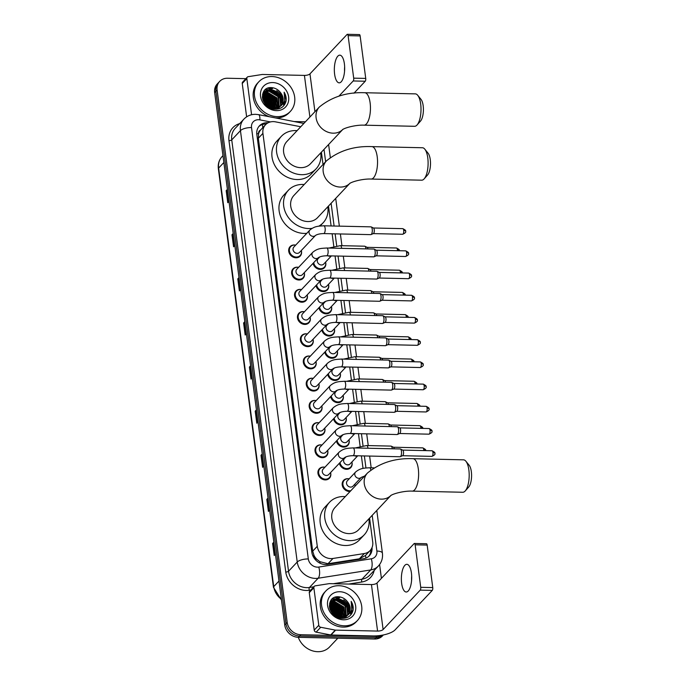 <?xml version="1.0" encoding="UTF-8"?>
<svg xmlns="http://www.w3.org/2000/svg" width="686" height="686" viewBox="0 0 686 686"><rect width="100%" height="100%" fill="white"/><g stroke="black" fill="none" stroke-linecap="round" stroke-linejoin="round"><path stroke-width="1.03" d="M313.699 262.661A6.491 5.565 -136.7 0 0 320.491 268.68A6.491 5.565 -136.7 0 0 324.418 267.111A6.491 5.565 -136.7 0 0 325.584 262.095A6.92 5.934 -136.7 0 1 324.427 267.737A6.92 5.934 -136.7 0 1 320.233 269.409A6.92 5.934 -136.7 0 1 313.056 263.338M316.623 284.87A6.491 5.565 -136.7 0 0 323.415 290.89A6.491 5.565 -136.7 0 0 327.342 289.329A6.491 5.565 -136.7 0 0 328.508 284.304A6.92 5.934 -136.7 0 1 327.351 289.946A6.92 5.934 -136.7 0 1 323.157 291.619A6.92 5.934 -136.7 0 1 315.98 285.548M319.547 307.079A6.491 5.565 -136.7 0 0 326.339 313.099A6.491 5.565 -136.7 0 0 330.266 311.538A6.491 5.565 -136.7 0 0 331.432 306.513A6.92 5.934 -136.7 0 1 330.275 312.156A6.92 5.934 -136.7 0 1 326.082 313.828A6.92 5.934 -136.7 0 1 318.904 307.765M322.471 329.289A6.491 5.565 -136.7 0 0 329.263 335.317A6.491 5.565 -136.7 0 0 333.19 333.748A6.491 5.565 -136.7 0 0 334.356 328.731A6.92 5.934 -136.7 0 1 333.199 334.365A6.92 5.934 -136.7 0 1 329.006 336.037A6.92 5.934 -136.7 0 1 321.828 329.975M325.396 351.506A6.491 5.565 -136.7 0 0 332.187 357.526A6.491 5.565 -136.7 0 0 336.114 355.957A6.491 5.565 -136.7 0 0 337.28 350.94A6.92 5.934 -136.7 0 1 336.123 356.583A6.92 5.934 -136.7 0 1 331.93 358.246A6.92 5.934 -136.7 0 1 324.752 352.184M328.32 373.716A6.491 5.565 -136.7 0 0 335.111 379.735A6.491 5.565 -136.7 0 0 339.038 378.166A6.491 5.565 -136.7 0 0 340.205 373.15A6.92 5.934 -136.7 0 1 339.047 378.792A6.92 5.934 -136.7 0 1 334.854 380.456A6.92 5.934 -136.7 0 1 327.676 374.393M331.244 395.925A6.491 5.565 -136.7 0 0 338.035 401.945A6.491 5.565 -136.7 0 0 341.962 400.375A6.491 5.565 -136.7 0 0 343.129 395.359A6.92 5.934 -136.7 0 1 341.971 401.001A6.92 5.934 -136.7 0 1 337.778 402.673A6.92 5.934 -136.7 0 1 330.601 396.602M334.168 418.134A6.491 5.565 -136.7 0 0 340.959 424.154A6.491 5.565 -136.7 0 0 344.887 422.593A6.491 5.565 -136.7 0 0 346.053 417.568A6.92 5.934 -136.7 0 1 344.895 423.211A6.92 5.934 -136.7 0 1 340.702 424.883A6.92 5.934 -136.7 0 1 333.525 418.812M348.985 439.777A6.92 5.934 -136.7 0 1 347.819 445.42A6.92 5.934 -136.7 0 1 343.626 447.092A6.92 5.934 -136.7 0 1 336.449 441.029M340.016 462.553A6.491 5.565 -136.7 0 0 346.807 468.581A6.491 5.565 -136.7 0 0 350.735 467.012A6.491 5.565 -136.7 0 0 351.901 461.995A6.92 5.934 -136.7 0 1 350.743 467.629A6.92 5.934 -136.7 0 1 346.55 469.301A6.92 5.934 -136.7 0 1 339.373 463.239M350.083 491.502A6.92 5.934 -136.7 0 1 349.474 491.51A6.92 5.934 -136.7 0 1 342.983 487.343A6.92 5.934 -136.7 0 1 343.592 480.354A6.92 5.934 -136.7 0 1 347.785 478.682A6.92 5.934 -136.7 0 1 349.157 478.862A6.491 5.565 -136.7 0 0 348.145 478.759A6.491 5.565 -136.7 0 0 344.218 480.329L342.494 482.155M354.979 486.305A6.491 5.565 -136.7 0 0 354.825 484.205A6.92 5.934 -136.7 0 1 355.108 486.16M298.582 267.351A6.491 5.565 -136.7 0 0 297.578 267.248A6.491 5.565 -136.7 0 0 293.642 268.809A6.491 5.565 -136.7 0 0 293.076 275.369A6.491 5.565 -136.7 0 0 299.156 279.271A6.491 5.565 -136.7 0 0 303.092 277.71A6.491 5.565 -136.7 0 0 304.25 272.694A6.92 5.934 -136.7 0 1 303.101 278.327A6.92 5.934 -136.7 0 1 298.907 279.999A6.92 5.934 -136.7 0 1 292.416 275.832A6.92 5.934 -136.7 0 1 293.025 268.843A6.92 5.934 -136.7 0 1 297.218 267.171A6.92 5.934 -136.7 0 1 298.59 267.343M307.182 294.894A6.92 5.934 -136.7 0 1 306.025 300.537A6.92 5.934 -136.7 0 1 301.831 302.209A6.92 5.934 -136.7 0 1 295.34 298.041A6.92 5.934 -136.7 0 1 295.949 291.053A6.92 5.934 -136.7 0 1 300.142 289.381A6.92 5.934 -136.7 0 1 301.514 289.552M304.43 311.77A6.491 5.565 -136.7 0 0 303.426 311.667A6.491 5.565 -136.7 0 0 299.49 313.236A6.491 5.565 -136.7 0 0 298.925 319.787A6.491 5.565 -136.7 0 0 305.004 323.698A6.491 5.565 -136.7 0 0 308.94 322.128A6.491 5.565 -136.7 0 0 310.098 317.112A6.92 5.934 -136.7 0 1 308.949 322.754A6.92 5.934 -136.7 0 1 304.755 324.418A6.92 5.934 -136.7 0 1 298.264 320.259A6.92 5.934 -136.7 0 1 298.873 313.262A6.92 5.934 -136.7 0 1 303.066 311.59A6.92 5.934 -136.7 0 1 304.438 311.77M302.415 335.445A6.491 5.565 -136.7 0 0 301.849 341.997A6.491 5.565 -136.7 0 0 307.928 345.907A6.491 5.565 -136.7 0 0 311.864 344.338A6.491 5.565 -136.7 0 0 313.022 339.321A6.92 5.934 -136.7 0 1 311.873 344.964A6.92 5.934 -136.7 0 1 307.68 346.636A6.92 5.934 -136.7 0 1 301.188 342.468A6.92 5.934 -136.7 0 1 301.797 335.471A6.92 5.934 -136.7 0 1 305.99 333.799A6.92 5.934 -136.7 0 1 307.362 333.979A6.491 5.565 -136.7 0 0 306.35 333.876A6.491 5.565 -136.7 0 0 302.415 335.445L300.691 337.272M295.657 245.142A6.491 5.565 -136.7 0 0 294.654 245.039A6.491 5.565 -136.7 0 0 290.718 246.6A6.491 5.565 -136.7 0 0 290.152 253.16A6.491 5.565 -136.7 0 0 296.232 257.061A6.491 5.565 -136.7 0 0 300.168 255.501A6.491 5.565 -136.7 0 0 301.325 250.476A6.92 5.934 -136.7 0 1 300.176 256.118A6.92 5.934 -136.7 0 1 295.983 257.79A6.92 5.934 -136.7 0 1 289.492 253.623A6.92 5.934 -136.7 0 1 290.101 246.626A6.92 5.934 -136.7 0 1 294.294 244.962A6.92 5.934 -136.7 0 1 295.666 245.134M305.339 357.655A6.491 5.565 -136.7 0 0 304.773 364.215A6.491 5.565 -136.7 0 0 310.852 368.116A6.491 5.565 -136.7 0 0 314.788 366.556A6.491 5.565 -136.7 0 0 315.946 361.531A6.92 5.934 -136.7 0 1 314.797 367.173A6.92 5.934 -136.7 0 1 310.604 368.845A6.92 5.934 -136.7 0 1 304.112 364.678A6.92 5.934 -136.7 0 1 304.721 357.68A6.92 5.934 -136.7 0 1 308.914 356.017A6.92 5.934 -136.7 0 1 310.286 356.188A6.491 5.565 -136.7 0 0 309.275 356.094A6.491 5.565 -136.7 0 0 305.339 357.655L303.615 359.481M308.263 379.864A6.491 5.565 -136.7 0 0 307.697 386.424A6.491 5.565 -136.7 0 0 313.776 390.325A6.491 5.565 -136.7 0 0 317.712 388.765A6.491 5.565 -136.7 0 0 318.87 383.74A6.92 5.934 -136.7 0 1 317.721 389.382A6.92 5.934 -136.7 0 1 313.528 391.054A6.92 5.934 -136.7 0 1 307.036 386.887A6.92 5.934 -136.7 0 1 307.645 379.898A6.92 5.934 -136.7 0 1 311.838 378.226A6.92 5.934 -136.7 0 1 313.21 378.398A6.491 5.565 -136.7 0 0 312.199 378.303A6.491 5.565 -136.7 0 0 308.263 379.864L306.539 381.69M321.803 405.949A6.92 5.934 -136.7 0 1 320.645 411.591A6.92 5.934 -136.7 0 1 316.452 413.264A6.92 5.934 -136.7 0 1 309.961 409.096A6.92 5.934 -136.7 0 1 310.569 402.107A6.92 5.934 -136.7 0 1 314.763 400.435A6.92 5.934 -136.7 0 1 316.135 400.607A6.491 5.565 -136.7 0 0 315.123 400.513A6.491 5.565 -136.7 0 0 311.187 402.073L309.463 403.908M319.05 422.825A6.491 5.565 -136.7 0 0 318.047 422.722A6.491 5.565 -136.7 0 0 314.111 424.291A6.491 5.565 -136.7 0 0 313.545 430.842A6.491 5.565 -136.7 0 0 319.625 434.752A6.491 5.565 -136.7 0 0 323.56 433.183A6.491 5.565 -136.7 0 0 324.718 428.167A6.92 5.934 -136.7 0 1 323.569 433.801A6.92 5.934 -136.7 0 1 319.376 435.473A6.92 5.934 -136.7 0 1 312.885 431.305A6.92 5.934 -136.7 0 1 313.493 424.317A6.92 5.934 -136.7 0 1 317.687 422.645A6.92 5.934 -136.7 0 1 319.059 422.816M317.035 446.5A6.491 5.565 -136.7 0 0 316.469 453.052A6.491 5.565 -136.7 0 0 322.549 456.962A6.491 5.565 -136.7 0 0 326.485 455.393A6.491 5.565 -136.7 0 0 327.642 450.376A6.92 5.934 -136.7 0 1 326.493 456.018A6.92 5.934 -136.7 0 1 322.3 457.682A6.92 5.934 -136.7 0 1 315.809 453.523A6.92 5.934 -136.7 0 1 316.418 446.526A6.92 5.934 -136.7 0 1 320.611 444.854A6.92 5.934 -136.7 0 1 321.983 445.034A6.491 5.565 -136.7 0 0 320.971 444.931A6.491 5.565 -136.7 0 0 317.035 446.5L315.311 448.327M319.959 468.71A6.491 5.565 -136.7 0 0 319.393 475.261A6.491 5.565 -136.7 0 0 325.473 479.171A6.491 5.565 -136.7 0 0 329.409 477.602A6.491 5.565 -136.7 0 0 330.566 472.585A6.92 5.934 -136.7 0 1 329.417 478.228A6.92 5.934 -136.7 0 1 325.224 479.9A6.92 5.934 -136.7 0 1 318.733 475.732A6.92 5.934 -136.7 0 1 319.342 468.735A6.92 5.934 -136.7 0 1 323.535 467.063A6.92 5.934 -136.7 0 1 324.907 467.243A6.491 5.565 -136.7 0 0 323.895 467.14A6.491 5.565 -136.7 0 0 319.959 468.71L318.235 470.536M300.76 126.756L275.489 121.851A12.974 11.122 43.3 0 0 273.371 121.619A12.974 11.122 43.3 0 0 265.508 124.749A12.974 11.122 43.3 0 0 262.918 133.376L317.284 546.305A12.974 11.122 43.3 0 0 332.967 558.473L364.326 553.533A12.974 11.122 43.3 0 0 370.123 550.541A12.974 11.122 43.3 0 0 372.712 541.914L369.583 518.119M317.035 559.467A12.974 11.122 -136.7 0 1 314.068 555.506L314.102 555.72A4.322 3.704 43.3 0 0 317.035 559.467L319.839 561.671L328.002 563.738L359.361 558.807L365.415 555.54L370.123 550.541M265.508 124.749L260.509 130.091A4.322 3.704 43.3 0 0 258.545 133.736A12.974 4.613 172.5 0 0 256.761 133.744M258.545 133.736L258.571 133.941A12.974 11.122 -136.7 0 1 260.509 130.091M258.571 133.941L258.33 138.255L312.687 551.184L314.068 555.506M363.04 468.435L361.385 455.881M360.116 446.217L358.461 433.672M357.192 424.008L355.537 411.454M354.268 401.799L352.613 389.245M351.343 379.59L349.689 367.036M348.419 357.38L346.764 344.826M345.495 335.171L343.84 322.617M342.571 312.953L340.916 300.399M339.647 290.744L337.992 278.19M336.723 268.535L335.068 255.981M333.799 246.325L332.144 233.772M331.115 225.96L328.5 206.04M323.029 164.52L321.4 152.163M268.149 122.777A12.974 11.122 43.3 0 0 267.291 122.725A12.974 11.122 43.3 0 0 259.428 125.855A12.974 11.122 43.3 0 0 256.838 134.482L311.83 552.23A12.974 11.122 43.3 0 0 327.522 564.389L363.58 558.721A12.974 11.122 43.3 0 0 369.377 555.72A12.974 11.122 43.3 0 0 372.026 547.591M258.845 126.533A12.974 11.122 -136.7 0 1 266.065 124.02A12.974 11.122 -136.7 0 1 266.271 124.029M334.734 597.386A17.304 14.835 -136.7 0 1 338.318 598.355A17.304 14.835 -136.7 0 0 334.734 597.386M340.436 599.315A17.304 14.835 -136.7 0 1 347.03 604.949A17.304 14.835 -136.7 0 0 340.436 599.315M348.514 607.213A17.304 14.835 -136.7 0 1 349.92 610.411A17.304 14.835 -136.7 0 0 348.514 607.213M350.469 612.469A17.304 14.835 -136.7 0 1 350.726 614.262A17.304 14.835 -136.7 0 0 350.469 612.469M350.743 614.459A17.304 14.835 -136.7 0 1 350.769 614.93A17.304 14.835 -136.7 0 0 350.743 614.459M267.694 88.228A17.304 14.835 -136.7 0 1 271.287 89.189A17.304 14.835 -136.7 0 0 267.694 88.228M273.405 90.158A17.304 14.835 -136.7 0 1 279.999 95.783A17.304 14.835 -136.7 0 0 273.405 90.158M281.474 98.047A17.304 14.835 -136.7 0 1 282.889 101.254A17.304 14.835 -136.7 0 0 281.474 98.047M283.429 103.303A17.304 14.835 -136.7 0 1 283.695 105.095A17.304 14.835 -136.7 0 0 283.429 103.303M283.712 105.301A17.304 14.835 -136.7 0 1 283.738 105.773A17.304 14.835 -136.7 0 0 283.712 105.301M382.582 635.116A12.974 11.122 -136.7 0 1 377.06 636.437L300.82 634.722A12.974 11.122 -136.7 0 1 287.194 622.425L217.102 90.012A12.974 11.122 -136.7 0 1 219.691 81.385A12.974 11.122 -136.7 0 1 227.555 78.247L245.854 78.658M379.598 564.544L381.407 578.341M383.328 634.97A12.974 11.122 -136.7 0 1 375.834 637.731A12.974 11.122 -136.7 0 0 383.328 634.97L382.479 635.896A12.974 11.122 -136.7 0 1 374.616 639.026L298.376 637.32A12.974 11.122 -136.7 0 1 284.75 625.023L214.658 92.601L215.876 91.307A12.974 11.122 -136.7 0 1 218.465 82.68A12.974 11.122 -136.7 0 0 215.876 91.307L285.976 623.72L215.876 91.307L217.102 90.012M298.376 637.32L299.593 636.016A12.974 11.122 -136.7 0 1 285.976 623.72A12.974 11.122 -136.7 0 0 299.593 636.016L375.834 637.731L299.593 636.016L300.82 634.722M370.843 549.675A12.974 11.122 -136.7 0 1 368.734 556.346M351.678 613.73A17.304 14.835 43.3 0 0 351.498 612.152M349.903 607.161A17.304 14.835 43.3 0 0 343.712 599.813M339.69 597.557A17.304 14.835 43.3 0 0 337.443 596.803M284.647 104.572A17.304 14.835 43.3 0 0 284.467 102.986M282.872 97.995A17.304 14.835 43.3 0 0 276.672 90.646M272.651 88.4A17.304 14.835 43.3 0 0 270.413 87.637M273.894 542.532L272.891 543.252A3.464 1.226 172.5 0 0 272.625 543.475L274.211 555.497L275.429 554.211M273.843 542.18L272.625 543.475M268.089 498.43L267.086 499.151A3.464 1.226 172.5 0 0 266.82 499.374L268.406 511.396L269.624 510.11M268.037 498.079L266.82 499.374M262.275 454.329L261.28 455.05A3.464 1.226 172.5 0 0 261.014 455.272L262.601 467.295L263.818 466.008M262.232 453.978L261.014 455.272M256.47 410.228L255.475 410.948A3.464 1.226 172.5 0 0 255.209 411.171L256.796 423.202L258.013 421.907M256.427 409.876L255.209 411.171M227.443 189.722L226.44 190.442A3.464 1.226 172.5 0 0 226.183 190.665L227.761 202.696L228.978 201.401M227.4 189.379L226.183 190.665M233.249 233.823L232.245 234.543A3.464 1.226 172.5 0 0 231.988 234.766L233.574 246.797L234.784 245.502M233.206 233.48L231.988 234.766M239.054 277.924L238.051 278.645A3.464 1.226 172.5 0 0 237.793 278.868L239.38 290.898L240.589 289.603M239.011 277.573L237.793 278.868M244.859 322.026L243.864 322.746A3.464 1.226 172.5 0 0 243.599 322.969L245.185 335L246.403 333.705M244.816 321.674L243.599 322.969M250.664 366.127L249.67 366.847A3.464 1.226 172.5 0 0 249.404 367.07L250.99 379.101L252.208 377.806M250.622 365.775L249.404 367.07M214.658 92.601A12.974 11.122 -136.7 0 1 217.248 83.975L219.691 81.385M344.544 71.378A13.84 5.162 91.3 0 1 344.646 66.851M344.389 63.807A13.84 5.162 -88.7 0 0 339.81 55.163A13.84 5.162 -88.7 0 0 334.614 74.191A13.84 5.162 -88.7 0 0 339.193 82.843A13.84 5.162 -88.7 0 0 344.389 63.807M251.582 114.734L246.831 78.607L242.244 83.478A2.161 1.852 -136.7 0 1 242.681 82.037L247.26 77.175A2.161 1.852 43.3 0 0 246.831 78.607M246.634 116.834L242.244 83.478M347.382 34.3L359.421 34.574A2.161 0.806 91.3 0 1 360.133 35.921L348.102 35.655A2.161 0.806 -88.7 0 0 347.382 34.3A2.161 0.806 -88.7 0 0 347.073 34.454L309.961 73.874A4.322 1.535 -7.5 0 1 304.421 75.409L262.464 74.465A2.161 1.852 43.3 0 0 262.112 74.491L248.229 76.678A2.161 1.852 43.3 0 0 247.26 77.175M365.732 78.418A2.161 0.806 91.3 0 1 365.235 81.231L353.196 80.965A2.161 0.806 -88.7 0 0 353.693 78.153L365.732 78.418L360.133 35.921M353.95 93.219L365.235 81.231M353.693 78.153L348.102 35.655M353.196 80.965L338.824 96.229M305.433 121.799L294.114 121.542M277.23 116.646A21.626 18.539 -136.7 0 1 256.941 103.62A21.626 18.539 -136.7 0 1 258.845 81.771A21.626 18.539 -136.7 0 1 271.956 76.549A21.626 18.539 -136.7 0 1 292.245 89.566A21.626 18.539 -136.7 0 1 290.341 111.424A21.626 18.539 -136.7 0 1 277.23 116.646M290.341 111.424L289.115 112.718A21.626 18.539 -136.7 0 1 276.012 117.941A21.626 18.539 -136.7 0 1 275.438 117.915M269.555 116.774A21.626 18.539 -136.7 0 1 257.627 83.066L258.845 81.771M286.002 101.348C286.551 98.227 285.925 95.174 284.124 92.19C286.319 98.45 284.87 103.269 279.777 106.647A10.813 9.27 -136.7 0 0 280.943 105.635A10.813 9.27 -136.7 0 0 280.583 92.721C278.267 89.677 275.352 87.988 271.845 87.645C257.473 86.213 261.014 109.563 275.24 109.228C280.874 109.151 284.458 106.527 286.002 101.348M272.745 82.56A15.143 12.974 -136.7 0 1 288.635 96.915A15.143 12.974 -136.7 0 1 276.441 110.626A15.143 12.974 -136.7 0 1 260.551 96.28A15.143 12.974 -136.7 0 1 272.745 82.56M279.073 107.616L279.785 106.759M279.939 106.527L280.617 105.335L279.545 95.045L270.455 89.566L264.281 91.778M276.621 109.211L279.999 106.57M280.162 106.356L280.994 104.932L279.931 94.634L270.841 89.163L264.47 91.572L263.064 93.708L262.404 97.601M278.988 107.162L278.019 96.666L268.929 91.187L263.613 92.679M277.924 108.834L278.473 108.199M278.636 107.968L279.099 107.256M279.236 107.007L278.405 96.263L269.306 90.784L263.767 92.439M277.916 107.685L276.492 98.287L267.403 92.807L263.064 93.699M278.199 107.565L276.878 97.884L267.78 92.404L263.192 93.433M276.715 108.079L274.966 99.907L265.876 94.436L262.661 94.848M276.672 109.185L276.955 108.302M277.033 107.994L275.352 99.504L266.254 94.025L262.755 94.548M275.36 108.337L273.44 101.528L264.35 96.057L262.429 96.16M275.712 108.285L273.817 101.125L264.727 95.646L262.472 95.817M273.791 108.388L271.913 103.157L262.412 97.669M266.528 105.473L274.237 108.397L272.291 102.746L262.386 97.266M271.922 108.148L270.387 104.778L262.781 99.487M272.428 108.242L270.764 104.366L262.652 98.99M269.401 107.308L263.801 101.957M270.138 107.625L269.238 105.996L263.433 101.228M264.47 91.572L262.506 94.557M271.81 108.611L273.86 108.8L280.12 106.467M263.39 92.85L262.824 93.33M263.553 92.619L262.944 93.193M280.771 105.807L282.143 103.715L280.583 92.721M274.237 108.397L279.777 106.647M267.84 106.45L264.805 103.535M271.296 108.002L270.121 105.858L262.978 100.087M273.543 108.371L271.647 104.238L262.438 97.866M275.369 108.071L273.174 102.617L262.978 96.091M276.895 106.45L274.7 100.996L264.504 94.462M278.422 104.821L276.226 99.376L266.031 92.842M264.779 92.756L263.527 92.807M281.474 101.579L279.279 96.126L269.084 89.6M267.832 89.514L265.113 89.806M266.905 105.781L265.602 104.521M270.97 107.908L269.924 106.064L263.09 100.413M273.294 108.354L271.459 104.444L262.472 98.124M275.189 108.354L272.985 102.823L262.421 96.254M276.818 107.453L274.511 101.202L263.596 94.608M278.345 105.833L276.038 99.573L265.122 92.979M264.187 92.962L263.415 93.004M281.397 102.591L279.091 96.332L268.175 89.737M267.24 89.72L264.89 90.02M285.05 103.869L284.124 92.19M417.714 95.294L420.99 99.324A11.894 4.433 91.3 0 1 423.168 105.713A11.894 4.433 91.3 0 1 420.501 121.105L417.054 124.989A16.224 6.054 -88.7 0 0 420.681 104.006A16.224 6.054 -88.7 0 0 417.714 95.294A16.224 6.054 -88.7 0 0 415.313 93.871L364.755 92.73A16.224 6.054 91.3 0 1 370.123 102.866A16.224 6.054 91.3 0 1 364.026 125.169L414.584 126.301A16.224 6.054 -88.7 0 0 417.054 124.989M342.648 129.585A16.224 13.909 43.3 0 1 333.13 133.178A16.224 13.909 43.3 0 1 316.109 117.803A16.224 13.909 43.3 0 1 319.342 107.025L286.868 141.505A16.224 13.909 43.3 0 0 285.445 157.9A16.224 13.909 43.3 0 0 300.665 167.658A16.224 13.909 43.3 0 0 310.492 163.748L342.683 129.56M320.722 152.884A23.796 20.391 -136.7 0 1 316.006 168.936A23.796 20.391 -136.7 0 1 301.583 174.681A23.796 20.391 -136.7 0 1 279.271 160.361A23.796 20.391 -136.7 0 1 281.363 136.317A23.796 20.391 -136.7 0 1 295.777 130.58A23.796 20.391 -136.7 0 1 297.098 130.649M316.006 168.936L311.418 173.807A23.796 20.391 -136.7 0 1 297.004 179.543A23.796 20.391 -136.7 0 1 274.683 165.223A23.796 20.391 -136.7 0 1 276.775 141.187L281.363 136.317M424.814 149.171L428.081 153.21A11.894 4.433 91.3 0 1 430.259 159.598A11.894 4.433 91.3 0 1 427.592 174.99L424.145 178.875A16.224 6.054 -88.7 0 0 427.772 157.883A16.224 6.054 -88.7 0 0 424.814 149.171A16.224 6.054 -88.7 0 0 422.413 147.747L371.846 146.615A16.224 6.054 91.3 0 1 377.214 156.751A16.224 6.054 91.3 0 1 371.126 179.055L421.684 180.186A16.224 6.054 -88.7 0 0 424.145 178.875M349.749 183.462A16.224 13.909 43.3 0 1 340.222 187.064A16.224 13.909 43.3 0 1 323.2 171.689A16.224 13.909 43.3 0 1 326.433 160.901L293.968 195.39A16.224 13.909 43.3 0 0 292.536 211.777A16.224 13.909 43.3 0 0 307.757 221.544A16.224 13.909 43.3 0 0 317.584 217.634L349.774 183.445M312.096 228.369A23.796 20.391 -136.7 0 1 308.683 228.558A23.796 20.391 -136.7 0 1 286.362 214.238A23.796 20.391 -136.7 0 1 288.454 190.202A23.796 20.391 -136.7 0 1 302.869 184.457A23.796 20.391 -136.7 0 1 304.19 184.525M306.788 233.317A23.796 20.391 -136.7 0 1 304.095 233.429A23.796 20.391 -136.7 0 1 281.783 219.108A23.796 20.391 -136.7 0 1 283.875 195.064L288.454 190.202M327.814 206.769A23.796 20.391 -136.7 0 1 323.097 222.821A23.796 20.391 -136.7 0 1 318.758 226.183M465.897 461.249L469.173 465.28A11.894 4.433 91.3 0 1 471.342 471.668A11.894 4.433 91.3 0 1 468.684 487.06L465.228 490.944A16.224 6.054 -88.7 0 0 468.855 469.961A16.224 6.054 -88.7 0 0 465.897 461.249A16.224 6.054 -88.7 0 0 463.496 459.826L412.938 458.685A16.224 6.054 91.3 0 1 418.297 468.821A16.224 6.054 91.3 0 1 412.209 491.125L462.767 492.256A16.224 6.054 -88.7 0 0 465.228 490.944M390.831 495.541A16.224 13.909 43.3 0 1 381.313 499.134A16.224 13.909 43.3 0 1 364.283 483.759A16.224 13.909 43.3 0 1 367.525 472.98L335.051 507.46A16.224 13.909 43.3 0 0 333.628 523.855A16.224 13.909 43.3 0 0 348.84 533.622A16.224 13.909 43.3 0 0 358.675 529.703L390.857 495.515M368.897 518.839A23.796 20.391 -136.7 0 1 364.18 534.891A23.796 20.391 -136.7 0 1 349.766 540.637A23.796 20.391 -136.7 0 1 327.445 526.316A23.796 20.391 -136.7 0 1 329.537 502.272A23.796 20.391 -136.7 0 1 343.96 496.535A23.796 20.391 -136.7 0 1 345.281 496.604M364.18 534.891L359.601 539.762A23.796 20.391 -136.7 0 1 345.178 545.499A23.796 20.391 -136.7 0 1 322.866 531.178A23.796 20.391 -136.7 0 1 324.958 507.143L329.537 502.272M315.5 235.427L299.499 252.422A3.893 3.336 -136.7 0 1 297.141 253.357A3.893 3.336 -136.7 0 1 293.488 251.016A3.893 3.336 -136.7 0 1 293.831 247.08L309.84 230.084A3.893 3.336 -136.7 0 0 309.094 232.897A3.893 3.336 -136.7 0 0 313.142 236.361A3.893 3.336 -136.7 0 0 315.5 235.427L315.491 235.435C317.292 234.278 320.019 233.66 323.663 233.583L370.774 234.638A3.893 1.449 91.3 0 0 371.015 234.586A3.893 1.449 91.3 0 0 371.332 234.355A3.893 1.449 91.3 0 0 372.232 229.287A3.893 1.449 91.3 0 0 371.186 226.912A3.893 1.449 91.3 0 0 370.946 226.852L323.835 225.797A3.893 1.449 91.3 0 1 325.121 228.232A3.893 1.449 91.3 0 1 325.155 228.455A3.893 1.449 91.3 0 1 323.663 233.583M373.33 227.992A2.813 1.046 91.3 0 1 373.501 228.035A2.813 1.046 91.3 0 1 374.256 229.741A2.813 1.046 91.3 0 1 373.613 233.403A2.813 1.046 91.3 0 1 373.381 233.574L371.015 234.586M318.424 257.644L302.423 274.632A3.893 3.336 -136.7 0 1 300.065 275.575A3.893 3.336 -136.7 0 1 296.412 273.225A3.893 3.336 -136.7 0 1 296.755 269.298L312.765 252.294A3.893 3.336 -136.7 0 0 312.019 255.106A3.893 3.336 -136.7 0 0 316.066 258.571A3.893 3.336 -136.7 0 0 318.424 257.644L318.433 257.636C320.216 256.487 322.943 255.869 326.587 255.792L373.699 256.847A3.893 1.449 91.3 0 0 373.939 256.796A3.893 1.449 91.3 0 0 374.256 256.564A3.893 1.449 91.3 0 0 375.156 251.496A3.893 1.449 91.3 0 0 374.11 249.121A3.893 1.449 91.3 0 0 373.87 249.061L326.759 248.006A3.893 1.449 91.3 0 1 328.045 250.441A3.893 1.449 91.3 0 1 328.08 250.673A3.893 1.449 91.3 0 1 326.587 255.792M376.254 250.201A2.813 1.046 91.3 0 1 376.425 250.244A2.813 1.046 91.3 0 1 377.18 251.959A2.813 1.046 91.3 0 1 376.537 255.621A2.813 1.046 91.3 0 1 376.305 255.784L373.939 256.796M321.348 279.854L305.347 296.841A3.893 3.336 -136.7 0 1 302.989 297.784A3.893 3.336 -136.7 0 1 299.336 295.434A3.893 3.336 -136.7 0 1 299.679 291.507L315.689 274.503A3.893 3.336 -136.7 0 0 314.943 277.324A3.893 3.336 -136.7 0 0 318.99 280.78A3.893 3.336 -136.7 0 0 321.348 279.854L321.357 279.845C323.14 278.705 325.867 278.087 329.512 278.002L376.623 279.056A3.893 1.449 91.3 0 0 376.863 279.013A3.893 1.449 91.3 0 0 377.18 278.773A3.893 1.449 91.3 0 0 378.08 273.705A3.893 1.449 91.3 0 0 377.034 271.339A3.893 1.449 91.3 0 0 376.794 271.279L329.683 270.215A3.893 1.449 91.3 0 1 330.969 272.651A3.893 1.449 91.3 0 1 331.004 272.882A3.893 1.449 91.3 0 1 329.512 278.002M307.174 294.903A6.491 5.565 -136.7 0 1 306.016 299.919A6.491 5.565 -136.7 0 1 302.08 301.488A6.491 5.565 -136.7 0 1 296 297.578A6.491 5.565 -136.7 0 1 296.566 291.027A6.491 5.565 -136.7 0 1 300.502 289.458A6.491 5.565 -136.7 0 1 301.506 289.561M379.178 272.411A2.813 1.046 91.3 0 1 379.349 272.453A2.813 1.046 91.3 0 1 380.104 274.168A2.813 1.046 91.3 0 1 379.461 277.83A2.813 1.046 91.3 0 1 379.229 277.993L376.863 279.013M324.272 302.063L308.271 319.05A3.893 3.336 -136.7 0 1 305.913 319.993A3.893 3.336 -136.7 0 1 302.26 317.652A3.893 3.336 -136.7 0 1 302.603 313.716L318.613 296.712A3.893 3.336 -136.7 0 0 317.867 299.533A3.893 3.336 -136.7 0 0 321.914 302.989A3.893 3.336 -136.7 0 0 324.272 302.063L324.281 302.054C326.064 300.914 328.791 300.296 332.436 300.211L379.547 301.274A3.893 1.449 91.3 0 0 379.787 301.223A3.893 1.449 91.3 0 0 380.104 300.983A3.893 1.449 91.3 0 0 381.004 295.915A3.893 1.449 91.3 0 0 379.958 293.548A3.893 1.449 91.3 0 0 379.718 293.488L332.607 292.425A3.893 1.449 91.3 0 1 333.893 294.86A3.893 1.449 91.3 0 1 333.928 295.091A3.893 1.449 91.3 0 1 332.436 300.211M382.102 294.62A2.813 1.046 91.3 0 1 382.274 294.663A2.813 1.046 91.3 0 1 383.028 296.378A2.813 1.046 91.3 0 1 382.385 300.039A2.813 1.046 91.3 0 1 382.153 300.211L379.787 301.223M321.537 318.93C326.587 314.72 330.412 315.046 335.531 314.642A3.893 1.449 91.3 0 1 336.817 317.069A3.893 1.449 91.3 0 1 336.852 317.301A3.893 1.449 91.3 0 1 335.36 322.42C331.715 322.506 328.988 323.123 327.188 324.272L311.195 341.268A3.893 3.336 -136.7 0 1 308.837 342.203A3.893 3.336 -136.7 0 1 305.184 339.862A3.893 3.336 -136.7 0 1 305.527 335.926L321.537 318.93A3.893 3.336 -136.7 0 0 320.791 321.743A3.893 3.336 -136.7 0 0 324.838 325.207A3.893 3.336 -136.7 0 0 327.196 324.272L327.205 324.264M335.531 314.642L382.642 315.697A3.893 1.449 91.3 0 1 382.882 315.757A3.893 1.449 91.3 0 1 383.928 318.132A3.893 1.449 91.3 0 1 383.028 323.2A3.893 1.449 91.3 0 1 382.711 323.432A3.893 1.449 91.3 0 1 382.471 323.483L335.36 322.42M385.026 316.829A2.813 1.046 91.3 0 1 385.198 316.872A2.813 1.046 91.3 0 1 385.952 318.587A2.813 1.046 91.3 0 1 385.309 322.249A2.813 1.046 91.3 0 1 385.078 322.42L382.711 323.432M330.12 346.481L314.119 363.477A3.893 3.336 -136.7 0 1 311.761 364.412A3.893 3.336 -136.7 0 1 308.108 362.071A3.893 3.336 -136.7 0 1 308.451 358.135L324.461 341.139A3.893 3.336 -136.7 0 0 323.715 343.952A3.893 3.336 -136.7 0 0 327.762 347.416A3.893 3.336 -136.7 0 0 330.12 346.481L330.112 346.49C331.913 345.332 334.639 344.715 338.284 344.638L385.395 345.693A3.893 1.449 91.3 0 0 385.635 345.641A3.893 1.449 91.3 0 0 385.952 345.41A3.893 1.449 91.3 0 0 386.853 340.342A3.893 1.449 91.3 0 0 385.806 337.966A3.893 1.449 91.3 0 0 385.566 337.906L338.455 336.852A3.893 1.449 91.3 0 1 339.742 339.278A3.893 1.449 91.3 0 1 339.776 339.51A3.893 1.449 91.3 0 1 338.284 344.638M387.95 339.038A2.813 1.046 91.3 0 1 388.122 339.09A2.813 1.046 91.3 0 1 388.876 340.796A2.813 1.046 91.3 0 1 388.233 344.458A2.813 1.046 91.3 0 1 388.002 344.629L385.635 345.641M333.044 368.691L317.043 385.686A3.893 3.336 -136.7 0 1 314.685 386.621A3.893 3.336 -136.7 0 1 311.032 384.28A3.893 3.336 -136.7 0 1 311.375 380.344L327.385 363.348A3.893 3.336 -136.7 0 0 326.639 366.161A3.893 3.336 -136.7 0 0 330.686 369.625A3.893 3.336 -136.7 0 0 333.044 368.699L333.053 368.682C334.837 367.542 337.563 366.924 341.208 366.847L388.319 367.902A3.893 1.449 91.3 0 0 388.559 367.85A3.893 1.449 91.3 0 0 388.876 367.619A3.893 1.449 91.3 0 0 389.777 362.551A3.893 1.449 91.3 0 0 388.73 360.176A3.893 1.449 91.3 0 0 388.49 360.116L341.379 359.061A3.893 1.449 91.3 0 1 342.666 361.496A3.893 1.449 91.3 0 1 342.7 361.719A3.893 1.449 91.3 0 1 341.208 366.847M390.874 361.256A2.813 1.046 91.3 0 1 391.046 361.299A2.813 1.046 91.3 0 1 391.8 363.014A2.813 1.046 91.3 0 1 391.157 366.667A2.813 1.046 91.3 0 1 390.926 366.839L388.559 367.85M335.969 390.909L319.968 407.896A3.893 3.336 -136.7 0 1 317.609 408.839A3.893 3.336 -136.7 0 1 313.956 406.489A3.893 3.336 -136.7 0 1 314.299 402.562L330.309 385.558A3.893 3.336 -136.7 0 0 329.563 388.37A3.893 3.336 -136.7 0 0 333.61 391.835A3.893 3.336 -136.7 0 0 335.969 390.909L335.977 390.9C337.761 389.751 340.488 389.134 344.132 389.056L391.243 390.111A3.893 1.449 91.3 0 0 391.483 390.06A3.893 1.449 91.3 0 0 391.8 389.828A3.893 1.449 91.3 0 0 392.701 384.76A3.893 1.449 91.3 0 0 391.655 382.385A3.893 1.449 91.3 0 0 391.414 382.325L344.303 381.27A3.893 1.449 91.3 0 1 345.59 383.706A3.893 1.449 91.3 0 1 345.624 383.937A3.893 1.449 91.3 0 1 344.132 389.056M321.794 405.958A6.491 5.565 -136.7 0 1 320.636 410.974A6.491 5.565 -136.7 0 1 316.7 412.535A6.491 5.565 -136.7 0 1 310.621 408.633A6.491 5.565 -136.7 0 1 311.187 402.073M393.798 383.465A2.813 1.046 91.3 0 1 393.97 383.508A2.813 1.046 91.3 0 1 394.724 385.223A2.813 1.046 91.3 0 1 394.081 388.885A2.813 1.046 91.3 0 1 393.85 389.048L391.483 390.06M338.893 413.118L322.892 430.105A3.893 3.336 -136.7 0 1 320.534 431.048A3.893 3.336 -136.7 0 1 316.881 428.699A3.893 3.336 -136.7 0 1 317.224 424.771L333.233 407.767A3.893 3.336 -136.7 0 0 332.487 410.588A3.893 3.336 -136.7 0 0 336.534 414.044A3.893 3.336 -136.7 0 0 338.893 413.118L338.901 413.109C340.685 411.969 343.412 411.351 347.056 411.266L394.167 412.32A3.893 1.449 91.3 0 0 394.407 412.277A3.893 1.449 91.3 0 0 394.724 412.037A3.893 1.449 91.3 0 0 395.625 406.97A3.893 1.449 91.3 0 0 394.579 404.603A3.893 1.449 91.3 0 0 394.339 404.543L347.227 403.479A3.893 1.449 91.3 0 1 348.514 405.915A3.893 1.449 91.3 0 1 348.548 406.146A3.893 1.449 91.3 0 1 347.056 411.266M396.722 405.675A2.813 1.046 91.3 0 1 396.894 405.718A2.813 1.046 91.3 0 1 397.648 407.433A2.813 1.046 91.3 0 1 397.005 411.094A2.813 1.046 91.3 0 1 396.774 411.257L394.407 412.277M336.157 429.985C341.208 425.766 345.032 426.1 350.152 425.697A3.893 1.449 91.3 0 1 351.446 428.124A3.893 1.449 91.3 0 1 351.472 428.356A3.893 1.449 91.3 0 1 349.98 433.475C346.336 433.561 343.609 434.178 341.808 435.327L325.816 452.314A3.893 3.336 -136.7 0 1 323.458 453.257A3.893 3.336 -136.7 0 1 319.805 450.916A3.893 3.336 -136.7 0 1 320.148 446.98L336.157 429.985A3.893 3.336 -136.7 0 0 335.411 432.797A3.893 3.336 -136.7 0 0 339.459 436.262A3.893 3.336 -136.7 0 0 341.817 435.327L341.825 435.318M350.152 425.697L397.263 426.752A3.893 1.449 91.3 0 1 397.503 426.812A3.893 1.449 91.3 0 1 398.549 429.179A3.893 1.449 91.3 0 1 397.648 434.247A3.893 1.449 91.3 0 1 397.331 434.487A3.893 1.449 91.3 0 1 397.091 434.538L349.98 433.475M399.646 427.884A2.813 1.046 91.3 0 1 399.818 427.927A2.813 1.046 91.3 0 1 400.573 429.642A2.813 1.046 91.3 0 1 399.929 433.303A2.813 1.046 91.3 0 1 399.698 433.475L397.331 434.487M344.741 457.536L328.74 474.532A3.893 3.336 -136.7 0 1 326.382 475.467A3.893 3.336 -136.7 0 1 322.729 473.126A3.893 3.336 -136.7 0 1 323.072 469.19L339.081 452.194A3.893 3.336 -136.7 0 0 338.335 455.007A3.893 3.336 -136.7 0 0 342.383 458.471A3.893 3.336 -136.7 0 0 344.741 457.536L344.732 457.545C346.533 456.387 349.26 455.77 352.904 455.684L400.015 456.747A3.893 1.449 91.3 0 0 400.255 456.696A3.893 1.449 91.3 0 0 400.573 456.464A3.893 1.449 91.3 0 0 401.473 451.397A3.893 1.449 91.3 0 0 400.427 449.021A3.893 1.449 91.3 0 0 400.187 448.961L353.076 447.907A3.893 1.449 91.3 0 1 354.37 450.333A3.893 1.449 91.3 0 1 354.396 450.565A3.893 1.449 91.3 0 1 352.904 455.684M402.571 450.093A2.813 1.046 91.3 0 1 402.742 450.136A2.813 1.046 91.3 0 1 403.497 451.851A2.813 1.046 91.3 0 1 402.854 455.513A2.813 1.046 91.3 0 1 402.622 455.684L400.255 456.696M331.415 255.904L323.749 264.041A3.893 3.336 -136.7 0 1 321.391 264.976A3.893 3.336 -136.7 0 1 317.738 262.635A3.893 3.336 -136.7 0 1 318.081 258.699L319.736 256.941M341.654 248.341A3.893 1.449 91.3 0 0 341.645 248.315A3.893 1.449 91.3 0 0 340.333 245.657L364.652 246.197A3.893 1.449 91.3 0 1 364.892 246.257A3.893 1.449 91.3 0 1 365.964 248.889M367.036 247.337A2.813 1.046 91.3 0 1 367.207 247.38A2.813 1.046 91.3 0 1 367.936 248.932M334.339 278.113L326.673 286.251A3.893 3.336 -136.7 0 1 324.315 287.185A3.893 3.336 -136.7 0 1 320.662 284.844A3.893 3.336 -136.7 0 1 321.005 280.908L322.66 279.151M344.569 270.524A3.893 1.449 91.3 0 1 344.578 270.55A3.893 1.449 91.3 0 0 343.257 267.866L367.576 268.406A3.893 1.449 91.3 0 1 367.816 268.466A3.893 1.449 91.3 0 1 368.888 271.099M369.96 269.547A2.813 1.046 91.3 0 1 370.131 269.589A2.813 1.046 91.3 0 1 370.86 271.142M337.263 300.322L329.597 308.46A3.893 3.336 -136.7 0 1 327.239 309.395A3.893 3.336 -136.7 0 1 323.586 307.054A3.893 3.336 -136.7 0 1 323.929 303.118L325.584 301.36M347.493 292.733A3.893 1.449 91.3 0 1 347.502 292.759A3.893 1.449 91.3 0 0 346.181 290.075L370.5 290.624A3.893 1.449 91.3 0 1 370.74 290.684A3.893 1.449 91.3 0 1 371.812 293.308M372.884 291.756A2.813 1.046 91.3 0 1 373.055 291.799A2.813 1.046 91.3 0 1 373.784 293.351M340.187 322.531L332.521 330.669A3.893 3.336 -136.7 0 1 330.163 331.612A3.893 3.336 -136.7 0 1 326.51 329.263A3.893 3.336 -136.7 0 1 326.853 325.335L328.508 323.578M350.417 314.951A3.893 1.449 91.3 0 1 350.426 314.977A3.893 1.449 91.3 0 0 349.105 312.284L373.424 312.833A3.893 1.449 91.3 0 1 373.664 312.893A3.893 1.449 91.3 0 1 374.736 315.517M375.808 313.965A2.813 1.046 91.3 0 1 375.979 314.008A2.813 1.046 91.3 0 1 376.708 315.56M343.111 344.741L335.445 352.878A3.893 3.336 -136.7 0 1 333.087 353.822A3.893 3.336 -136.7 0 1 329.434 351.481A3.893 3.336 -136.7 0 1 329.777 347.545L331.432 345.787M353.341 337.16A3.893 1.449 91.3 0 1 353.35 337.186A3.893 1.449 91.3 0 0 352.029 334.494L376.348 335.042A3.893 1.449 91.3 0 1 376.588 335.102A3.893 1.449 91.3 0 1 377.66 337.726M378.732 336.174A2.813 1.046 91.3 0 1 378.904 336.217A2.813 1.046 91.3 0 1 379.632 337.778M346.036 366.95L338.37 375.088A3.893 3.336 -136.7 0 1 336.011 376.031A3.893 3.336 -136.7 0 1 332.358 373.69A3.893 3.336 -136.7 0 1 332.701 369.754L334.356 367.996M356.274 359.395A3.893 1.449 91.3 0 0 356.266 359.37A3.893 1.449 91.3 0 0 354.954 356.703L379.272 357.252A3.893 1.449 91.3 0 1 379.512 357.312A3.893 1.449 91.3 0 1 380.584 359.944M381.656 358.392A2.813 1.046 91.3 0 1 381.828 358.435A2.813 1.046 91.3 0 1 382.556 359.987M348.96 389.168L341.294 397.305A3.893 3.336 -136.7 0 1 338.935 398.24A3.893 3.336 -136.7 0 1 335.283 395.899A3.893 3.336 -136.7 0 1 335.625 391.963L337.289 390.205M359.19 381.579A3.893 1.449 91.3 0 1 359.198 381.605A3.893 1.449 91.3 0 0 357.878 378.921L382.196 379.461A3.893 1.449 91.3 0 1 382.436 379.521A3.893 1.449 91.3 0 1 383.508 382.153M384.58 380.601A2.813 1.046 91.3 0 1 384.752 380.644A2.813 1.046 91.3 0 1 385.481 382.196M351.884 411.377L344.218 419.515A3.893 3.336 -136.7 0 1 341.86 420.449A3.893 3.336 -136.7 0 1 338.207 418.108A3.893 3.336 -136.7 0 1 338.55 414.173L340.213 412.415M362.114 403.788A3.893 1.449 91.3 0 1 362.122 403.814A3.893 1.449 91.3 0 0 360.802 401.13L385.12 401.67A3.893 1.449 91.3 0 1 385.361 401.739A3.893 1.449 91.3 0 1 386.432 404.363M387.504 402.811A2.813 1.046 91.3 0 1 387.676 402.854A2.813 1.046 91.3 0 1 388.405 404.406M354.808 433.586L347.142 441.724A3.893 3.336 -136.7 0 1 344.784 442.667A3.893 3.336 -136.7 0 1 341.131 440.318A3.893 3.336 -136.7 0 1 341.474 436.382L343.137 434.624M348.977 439.786A6.491 5.565 -136.7 0 1 347.811 444.802A6.491 5.565 -136.7 0 1 343.883 446.363A6.491 5.565 -136.7 0 1 337.092 440.343M365.038 425.997A3.893 1.449 91.3 0 1 365.046 426.023A3.893 1.449 91.3 0 0 363.726 423.339L388.044 423.888A3.893 1.449 91.3 0 1 388.285 423.948A3.893 1.449 91.3 0 1 389.356 426.572M390.428 425.02A2.813 1.046 91.3 0 1 390.6 425.063A2.813 1.046 91.3 0 1 391.329 426.615M357.732 455.796L350.066 463.933A3.893 3.336 -136.7 0 1 347.708 464.876A3.893 3.336 -136.7 0 1 344.055 462.527A3.893 3.336 -136.7 0 1 344.398 458.6L346.061 456.842M367.97 448.241A3.893 1.449 91.3 0 0 367.962 448.215A3.893 1.449 91.3 0 0 366.65 445.548L390.969 446.097A3.893 1.449 91.3 0 1 391.209 446.157A3.893 1.449 91.3 0 1 392.281 448.781M393.352 447.229A2.813 1.046 91.3 0 1 393.524 447.272A2.813 1.046 91.3 0 1 394.253 448.824M364.618 476.058L361.23 477.396L352.99 486.142A3.893 3.336 -136.7 0 1 350.632 487.086A3.893 3.336 -136.7 0 1 346.979 484.745A3.893 3.336 -136.7 0 1 347.322 480.809L355.571 472.045A3.893 3.336 -136.7 0 0 354.834 474.866A3.893 3.336 -136.7 0 0 358.881 478.322A3.893 3.336 -136.7 0 0 361.23 477.396L361.239 477.387M350.829 490.713A6.491 5.565 -136.7 0 1 349.731 490.79A6.491 5.565 -136.7 0 1 343.643 486.88A6.491 5.565 -136.7 0 1 344.218 480.329M411.574 580.536A13.84 5.162 91.3 0 1 411.677 576.017M411.42 572.973A13.84 5.162 -88.7 0 0 406.841 564.321A13.84 5.162 -88.7 0 0 401.644 583.357A13.84 5.162 -88.7 0 0 406.223 592.001A13.84 5.162 -88.7 0 0 411.42 572.973M318.793 625.263A2.161 1.852 43.3 0 0 320.714 627.27L335.265 630.1A2.161 1.852 43.3 0 0 335.617 630.134L331.029 634.996A2.161 1.852 -136.7 0 1 330.678 634.962L316.135 632.14A2.161 1.852 -136.7 0 1 314.214 630.125L318.793 625.263L313.862 587.773L309.275 592.635A2.161 1.852 -136.7 0 1 309.712 591.203L314.291 586.333A2.161 1.852 43.3 0 0 313.862 587.773M314.214 630.125L309.275 592.635M331.029 634.996L372.987 635.939A17.304 6.148 172.5 0 0 395.153 629.817L432.266 590.397L420.226 590.123L383.114 629.542A4.322 1.535 -7.5 0 1 377.574 631.077L335.617 630.134M414.413 543.466L426.452 543.732A2.161 0.806 91.3 0 1 427.172 545.087L415.133 544.813A2.161 0.806 -88.7 0 0 414.413 543.466A2.161 0.806 -88.7 0 0 414.104 543.621L376.991 583.04A4.322 1.535 -7.5 0 1 371.452 584.566L329.494 583.632A2.161 1.852 43.3 0 0 329.151 583.649L315.26 585.835A2.161 1.852 43.3 0 0 314.291 586.333M420.226 590.123A2.161 0.806 -88.7 0 0 420.724 587.31L432.763 587.585L427.172 545.087M432.763 587.585A2.161 0.806 91.3 0 1 432.266 590.397M420.724 587.31L415.133 544.813M337.812 638.203L329.529 647.001A19.465 16.687 -136.7 0 1 317.729 651.7A19.465 16.687 -136.7 0 1 298.29 637.311M344.261 625.803A21.626 18.539 -136.7 0 1 323.981 612.787A21.626 18.539 -136.7 0 1 325.876 590.929A21.626 18.539 -136.7 0 1 338.987 585.715A21.626 18.539 -136.7 0 1 359.275 598.732A21.626 18.539 -136.7 0 1 357.372 620.59A21.626 18.539 -136.7 0 1 344.261 625.803M357.372 620.59L356.154 621.885A21.626 18.539 -136.7 0 1 343.043 627.098A21.626 18.539 -136.7 0 1 322.754 614.081A21.626 18.539 -136.7 0 1 324.658 592.232L325.876 590.929M353.033 610.506C353.582 607.393 352.956 604.34 351.155 601.348C353.35 607.607 351.901 612.435 346.807 615.814A10.813 9.27 -136.7 0 0 347.974 614.793A10.813 9.27 -136.7 0 0 347.613 601.879C345.298 598.844 342.383 597.154 338.875 596.803C324.512 595.371 328.045 618.729 342.271 618.395C347.905 618.318 351.498 615.685 353.033 610.506M339.776 591.726A15.143 12.974 -136.7 0 1 355.674 606.072A15.143 12.974 -136.7 0 1 343.472 619.792A15.143 12.974 -136.7 0 1 327.582 605.446A15.143 12.974 -136.7 0 1 339.776 591.726M346.104 616.774L346.816 615.917M346.97 615.694L347.648 614.502L346.584 604.203L337.486 598.732L331.312 600.945M343.652 618.369L347.03 615.736M347.193 615.522L348.025 614.09L346.962 603.8L337.872 598.321L331.501 600.73L330.095 602.865L329.434 606.767M346.018 616.32L345.058 605.824L335.96 600.353L330.643 601.836M344.955 617.992L345.504 617.357M345.667 617.134L346.13 616.422M346.276 616.174L345.435 605.421L336.346 599.941L330.798 601.605M344.955 616.843L343.523 607.453L334.434 601.974L330.103 602.857M345.23 616.723L343.909 607.041L334.819 601.571L330.223 602.591M343.746 617.246L341.997 609.074L332.907 603.594L329.7 604.014M343.703 618.352L343.986 617.469M344.063 617.16L342.383 608.671L333.285 603.191L329.786 603.714M342.391 617.494L340.47 610.694L331.381 605.215L329.46 605.326M342.743 617.451L340.856 610.291L331.758 604.812L329.503 604.983M340.831 617.546L338.944 612.315L329.443 606.827M341.242 617.554L339.33 611.912L329.417 606.433M338.953 617.314L337.418 613.936L329.812 608.645M339.459 617.409L337.795 613.533L329.683 608.148M336.432 616.474L330.832 611.123M337.169 616.783L336.269 615.153L330.472 610.394M331.501 600.73L329.537 603.723M338.85 617.769L340.891 617.966L347.15 615.625M333.567 614.639L341.276 617.554L346.807 615.814M330.42 602.008L329.855 602.497M330.583 601.785L329.975 602.359M347.802 614.973L349.174 612.881L347.613 601.879M334.871 615.608L331.835 612.701M338.327 617.16L337.152 615.025L330.009 609.254M340.582 617.537L338.678 613.404L329.469 607.033M342.4 617.228L340.205 611.783L330.009 605.249M343.926 615.608L341.731 610.154L331.535 603.629M345.452 613.987L343.257 608.533L333.062 602.008M331.81 601.922L330.566 601.974M348.514 610.746L346.319 605.292L336.123 598.767M334.862 598.681L332.144 598.972M333.936 614.948L332.633 613.678M338.001 617.066L336.963 615.231L330.129 609.58M340.325 617.52L338.49 613.601L329.503 607.282M342.22 617.511L340.016 611.981L329.452 605.412M343.849 616.62L341.542 610.36L330.626 603.766M345.375 614.999L343.069 608.739L332.153 602.145M331.218 602.128L330.446 602.171M348.437 611.749L346.121 605.498L335.205 598.904M334.271 598.887L331.921 599.178M352.081 613.035L351.155 601.348M320.165 563.257A12.974 5.565 -98.9 0 0 319.839 561.671M262.747 127.682A12.974 3.97 -79 0 0 262.361 124.543M365.904 558.078A12.974 5.565 -98.9 0 0 365.501 555.446M314.102 555.72A12.974 4.613 172.5 0 0 312.807 555.72M258.33 138.255L262.918 133.376M359.361 558.807L364.326 553.533M328.002 563.738L332.967 558.473M312.687 551.184L317.284 546.305M270.447 121.928L259.9 119.879A8.652 7.417 43.3 0 0 258.493 119.724A8.652 7.417 43.3 0 0 251.522 127.562L308.314 558.953A8.652 7.417 43.3 0 0 317.395 567.15A8.652 7.417 43.3 0 0 318.776 567.056L371.298 558.79A8.652 7.417 43.3 0 0 376.888 551.047L372.189 515.349M371.298 558.79A8.652 3.713 -98.9 0 1 370.672 569.963L361.968 579.207A17.304 14.835 43.3 0 0 369.703 575.22L378.406 565.967A17.304 14.835 -136.7 0 1 370.672 569.963L318.15 578.229A17.304 14.835 -136.7 0 1 315.397 578.409A17.304 14.835 -136.7 0 1 297.235 562.014L240.443 130.632A17.304 14.835 -136.7 0 1 243.899 119.124L235.187 128.376A17.304 14.835 43.3 0 0 231.739 139.875L288.532 571.258A17.304 14.835 43.3 0 0 306.693 587.653A17.304 14.835 43.3 0 0 309.446 587.473L313.871 586.779M310.818 590.029L309.292 590.269A19.465 16.687 -136.7 0 1 285.762 572.03L228.97 140.639A2.161 0.772 172.5 0 0 231.739 139.875L240.443 130.632A8.652 3.07 -7.5 0 1 251.522 127.562M309.292 590.269A2.161 0.926 81.1 0 1 309.446 587.473L318.15 578.229A8.652 3.713 -98.9 0 0 318.776 567.056M228.97 140.639A19.465 16.687 -136.7 0 1 239.663 123.617M374.179 570.46A19.465 16.687 -136.7 0 1 361.814 582.002L348.745 584.06M287.194 622.425L284.75 625.023M377.06 636.437L374.616 639.026M308.314 558.953A8.652 3.07 -7.5 0 0 297.235 562.014L288.532 571.258A2.161 0.772 172.5 0 1 285.762 572.03M333.345 583.717L361.968 579.207A2.161 0.926 81.1 0 0 361.814 582.002M365.947 467.938L364.369 455.941M363.023 445.728L361.445 433.732M360.099 423.519L358.521 411.523M357.174 401.31L355.597 389.314M354.25 379.092L352.673 367.104M351.326 356.883L349.749 344.895M348.402 334.674L346.824 322.677M345.478 312.464L343.9 300.468M342.554 290.255L340.976 278.259M339.63 268.037L338.052 256.05M336.706 245.828L335.128 233.84M334.099 226.028L331.106 203.27M325.636 161.75L324.006 149.394M376.888 551.047A8.652 3.07 -7.5 0 1 382.411 553.156L376.794 510.461M259.9 119.879A8.652 2.641 -79 0 0 258.493 114.631L303.881 123.437M281.466 600.078L273.457 587.285A4.322 1.535 -7.5 0 1 273.731 586.624A17.304 14.835 43.3 0 0 281.354 599.247M223.859 162.513L218.628 168.07A4.322 1.535 172.5 0 0 218.354 168.73C217.805 163.98 219.048 159.924 222.084 156.571A17.304 14.835 43.3 0 0 218.628 168.07L273.731 586.624L278.962 581.068M251.248 378.826L249.67 366.847M245.434 334.725L243.864 322.746M239.628 290.624L238.051 278.645M233.823 246.523L232.245 234.543M228.018 202.421L226.44 190.442M257.053 422.928L255.475 410.948M262.858 467.029L261.28 455.05M268.663 511.13L267.086 499.151M274.469 555.231L272.891 543.252M314.934 111.698L309.961 73.874M309.901 117.049L304.421 75.409M268.055 88.1A17.304 14.835 -136.7 0 1 272.128 89.309M275.223 90.981A17.304 14.835 -136.7 0 1 278.756 93.973M281.183 97.129A17.304 14.835 -136.7 0 1 282.889 100.653M283.575 103.08A17.304 14.835 -136.7 0 1 283.833 104.752M283.85 104.975A17.304 14.835 -136.7 0 1 283.893 105.593M402.656 234.269C405.366 233.069 406.309 232.014 405.503 231.096C406.129 230.702 405.22 229.887 402.785 228.652A2.813 1.046 91.3 0 1 403.711 230.41A2.813 1.046 91.3 0 1 402.656 234.269L373.295 233.609M405.503 231.096A2.813 0.995 172.5 0 0 403.711 230.41M405.58 256.487C408.29 255.286 409.233 254.223 408.427 253.305C409.053 252.911 408.144 252.096 405.709 250.862A2.813 1.046 91.3 0 1 406.635 252.62A2.813 1.046 91.3 0 1 405.58 256.487L376.22 255.827M408.427 253.305A2.813 0.995 172.5 0 0 406.635 252.62M408.504 278.696C411.214 277.496 412.157 276.432 411.351 275.515C411.977 275.12 411.068 274.306 408.633 273.071A2.813 1.046 91.3 0 1 409.559 274.829A2.813 1.046 91.3 0 1 408.504 278.696L379.144 278.036M411.351 275.515A2.813 0.995 172.5 0 0 409.559 274.829M411.429 300.905C414.138 299.705 415.081 298.642 414.275 297.724C414.901 297.33 413.992 296.515 411.557 295.28A2.813 1.046 91.3 0 1 412.483 297.038A2.813 1.046 91.3 0 1 411.429 300.905L382.068 300.245M414.275 297.724A2.813 0.995 172.5 0 0 412.483 297.038M414.353 323.115C417.062 321.914 418.006 320.859 417.199 319.933C417.825 319.547 416.916 318.733 414.481 317.489A2.813 1.046 91.3 0 1 415.407 319.247A2.813 1.046 91.3 0 1 414.353 323.115L384.992 322.454M417.199 319.933A2.813 0.995 172.5 0 0 415.407 319.247M417.277 345.324C419.986 344.123 420.93 343.069 420.124 342.151C420.75 341.757 419.841 340.942 417.405 339.707A2.813 1.046 91.3 0 1 418.331 341.457A2.813 1.046 91.3 0 1 417.277 345.324L387.916 344.664M420.124 342.151A2.813 0.995 172.5 0 0 418.331 341.457M420.201 367.533C422.91 366.341 423.862 365.278 423.048 364.36C423.674 363.966 422.765 363.151 420.329 361.916A2.813 1.046 91.3 0 1 421.255 363.674A2.813 1.046 91.3 0 1 420.201 367.533L390.84 366.881M423.048 364.36A2.813 0.995 172.5 0 0 421.255 363.674M423.125 389.751C425.835 388.55 426.786 387.487 425.972 386.57C426.598 386.175 425.689 385.361 423.253 384.126A2.813 1.046 91.3 0 1 424.18 385.884A2.813 1.046 91.3 0 1 423.125 389.751L393.764 389.091M425.972 386.57A2.813 0.995 172.5 0 0 424.18 385.884M426.049 411.96C428.759 410.76 429.71 409.696 428.896 408.779C429.522 408.384 428.613 407.57 426.178 406.335A2.813 1.046 91.3 0 1 427.104 408.093A2.813 1.046 91.3 0 1 426.049 411.96L396.688 411.3M428.896 408.779A2.813 0.995 172.5 0 0 427.104 408.093M428.973 434.169C431.683 432.969 432.634 431.906 431.82 430.988C432.446 430.594 431.537 429.779 429.102 428.544A2.813 1.046 91.3 0 1 430.028 430.302A2.813 1.046 91.3 0 1 428.973 434.169L399.612 433.509M431.82 430.988A2.813 0.995 172.5 0 0 430.028 430.302M431.897 456.379C434.607 455.178 435.559 454.123 434.752 453.197C435.37 452.811 434.461 451.997 432.026 450.753A2.813 1.046 91.3 0 1 432.952 452.511A2.813 1.046 91.3 0 1 431.897 456.379L402.536 455.718M434.752 453.197A2.813 0.995 172.5 0 0 432.952 452.511M399.235 250.716L399.209 250.441C399.827 250.047 398.918 249.232 396.482 247.998A2.813 1.046 91.3 0 1 397.417 249.755A2.813 1.046 91.3 0 1 397.477 250.673M399.209 250.441A2.813 0.995 172.5 0 0 397.417 249.755M331.166 255.895A3.893 3.336 -136.7 0 1 329.64 256.221A3.893 3.336 -136.7 0 1 328.019 255.827M402.159 272.925L402.133 272.651C402.751 272.256 401.842 271.442 399.406 270.207A2.813 1.046 91.3 0 1 400.341 271.965A2.813 1.046 91.3 0 1 400.401 272.882M402.133 272.651A2.813 0.995 172.5 0 0 400.341 271.965M334.091 278.104A3.893 3.336 -136.7 0 1 332.564 278.43A3.893 3.336 -136.7 0 1 330.944 278.036M405.083 295.134L405.057 294.86C405.675 294.466 404.766 293.651 402.33 292.416A2.813 1.046 91.3 0 1 403.265 294.174A2.813 1.046 91.3 0 1 403.325 295.1M405.057 294.86A2.813 0.995 172.5 0 0 403.265 294.174M337.015 300.314A3.893 3.336 -136.7 0 1 335.488 300.64A3.893 3.336 -136.7 0 1 333.876 300.245M408.007 317.344L407.981 317.069C408.599 316.675 407.69 315.86 405.255 314.625A2.813 1.046 91.3 0 1 406.189 316.383A2.813 1.046 91.3 0 1 406.249 317.309M407.981 317.069A2.813 0.995 172.5 0 0 406.189 316.383M339.939 322.523A3.893 3.336 -136.7 0 1 338.412 322.849A3.893 3.336 -136.7 0 1 336.8 322.454M410.931 339.561L410.905 339.278C411.523 338.893 410.614 338.078 408.179 336.835A2.813 1.046 91.3 0 1 409.113 338.592A2.813 1.046 91.3 0 1 409.173 339.519M410.905 339.278A2.813 0.995 172.5 0 0 409.113 338.592M342.863 344.741A3.893 3.336 -136.7 0 1 341.336 345.058A3.893 3.336 -136.7 0 1 339.724 344.664M413.855 361.771L413.83 361.496C414.447 361.102 413.538 360.287 411.103 359.052A2.813 1.046 91.3 0 1 412.037 360.802A2.813 1.046 91.3 0 1 412.097 361.728M413.83 361.496A2.813 0.995 172.5 0 0 412.037 360.802M345.787 366.95A3.893 3.336 -136.7 0 1 344.261 367.276A3.893 3.336 -136.7 0 1 342.648 366.881M416.779 383.98L416.754 383.706C417.371 383.311 416.462 382.496 414.027 381.262A2.813 1.046 91.3 0 1 414.961 383.02A2.813 1.046 91.3 0 1 415.021 383.937M416.754 383.706A2.813 0.995 172.5 0 0 414.961 383.02M348.711 389.159A3.893 3.336 -136.7 0 1 347.185 389.485A3.893 3.336 -136.7 0 1 345.572 389.091M419.703 406.189L419.678 405.915C420.295 405.52 419.386 404.706 416.951 403.471A2.813 1.046 91.3 0 1 417.885 405.229A2.813 1.046 91.3 0 1 417.945 406.155M419.678 405.915A2.813 0.995 172.5 0 0 417.885 405.229M351.635 411.368A3.893 3.336 -136.7 0 1 350.109 411.694A3.893 3.336 -136.7 0 1 348.497 411.3M422.627 428.398L422.602 428.124C423.219 427.73 422.31 426.915 419.875 425.68A2.813 1.046 91.3 0 1 420.81 427.438A2.813 1.046 91.3 0 1 420.87 428.364M422.602 428.124A2.813 0.995 172.5 0 0 420.81 427.438M354.559 433.578A3.893 3.336 -136.7 0 1 353.033 433.904A3.893 3.336 -136.7 0 1 351.421 433.509M425.552 450.608L425.526 450.333C426.143 449.947 425.234 449.133 422.799 447.889A2.813 1.046 91.3 0 1 423.734 449.647A2.813 1.046 91.3 0 1 423.794 450.573M425.526 450.333A2.813 0.995 172.5 0 0 423.734 449.647M357.483 455.787A3.893 3.336 -136.7 0 1 355.957 456.113A3.893 3.336 -136.7 0 1 354.345 455.718M355.571 472.045C360.63 467.835 364.455 468.169 369.574 467.758A3.893 1.449 91.3 0 1 370.834 469.987M383.114 629.542L376.991 583.04M377.574 631.077L371.452 584.566M330.678 634.962L335.265 630.1M320.714 627.27L316.135 632.14M335.085 597.257A17.304 14.835 -136.7 0 1 339.158 598.466M342.254 600.147A17.304 14.835 -136.7 0 1 345.795 603.131M348.222 606.295A17.304 14.835 -136.7 0 1 349.92 609.811M350.606 612.238A17.304 14.835 -136.7 0 1 350.863 613.91M350.88 614.142A17.304 14.835 -136.7 0 1 350.923 614.759M258.493 114.631L255.629 114.322C250.99 114.279 247.08 115.874 243.899 119.124M378.406 565.967C381.648 562.357 382.985 558.087 382.411 553.156M371.177 467.801L369.625 456.061M368.253 445.583L366.701 433.852M365.329 423.373L363.777 411.643M362.405 401.164L360.853 389.434M359.481 378.955L357.929 367.224M356.557 356.746L355.005 345.007M353.633 334.536L352.081 322.797M350.709 312.319L349.157 300.588M347.785 290.109L346.233 278.379M344.861 267.9L343.309 256.17M341.937 245.691L340.385 233.96M339.356 226.148L335.703 198.391M330.318 157.48L328.611 144.506M273.457 587.285L218.354 168.73M222.084 156.571L222.959 155.645M319.342 107.025C331.87 96.786 347.005 92.018 364.755 92.73M342.966 129.26L342.554 129.645C345.187 127.579 356.42 124.766 364.026 125.169M326.433 160.901C338.961 150.671 354.096 145.904 371.846 146.615M323.097 222.821L320.122 225.986M350.057 183.145L349.646 183.531C352.287 181.464 363.52 178.652 371.126 179.055M367.525 472.98C380.044 462.741 395.187 457.974 412.938 458.685M391.14 495.215L390.737 495.601C393.37 493.534 404.603 490.722 412.209 491.125M323.835 225.797C318.716 226.2 314.891 225.874 309.84 230.084M290.718 246.6L288.995 248.426M300.168 255.501L298.444 257.327M373.501 228.035L371.186 226.912M402.785 228.652L373.416 227.992M326.759 248.006C321.64 248.409 317.815 248.083 312.765 252.294M293.642 268.809L291.919 270.644M303.092 277.71L301.368 279.536M376.425 250.244L374.11 249.121M405.709 250.862L376.34 250.201M329.683 270.215C324.564 270.627 320.739 270.293 315.689 274.503M296.566 291.027L294.843 292.853M306.016 299.919L304.292 301.746M379.349 272.453L377.034 271.339M408.633 273.071L379.264 272.411M332.607 292.425C327.488 292.836 323.663 292.502 318.613 296.712M299.49 313.236L297.767 315.063M308.94 322.128L307.217 323.955M382.274 294.663L379.958 293.548M411.557 295.28L382.188 294.62M311.864 344.338L310.141 346.164M385.198 316.872L382.882 315.757M414.481 317.489L385.112 316.838M338.455 336.852C333.336 337.255 329.512 336.929 324.461 341.139M314.788 366.556L313.065 368.382M388.122 339.09L385.806 337.966M417.405 339.707L388.036 339.047M341.379 359.061C336.26 359.464 332.436 359.138 327.385 363.348M317.712 388.765L315.989 390.591M391.046 361.299L388.73 360.176M420.329 361.916L390.96 361.256M344.303 381.27C339.184 381.673 335.36 381.347 330.309 385.558M320.636 410.974L318.913 412.8M393.97 383.508L391.655 382.385M423.253 384.126L393.884 383.465M347.227 403.479C342.108 403.891 338.284 403.557 333.233 407.767M314.111 424.291L312.387 426.117M323.56 433.183L321.837 435.01M396.894 405.718L394.579 404.603M426.178 406.335L396.808 405.675M326.485 455.393L324.761 457.219M399.818 427.927L397.503 426.812M429.102 428.544L399.732 427.884M353.076 447.907C347.956 448.31 344.132 447.984 339.081 452.194M329.409 477.602L327.685 479.437M402.742 450.136L400.427 449.021M432.026 450.753L402.656 450.102M340.333 245.657L328.903 248.058M367.207 247.38L364.892 246.257M324.418 267.111L322.703 268.946M396.482 247.998L367.121 247.337M343.257 267.866L331.827 270.267M370.131 269.589L367.816 268.466M327.342 289.329L325.627 291.156M399.406 270.207L370.046 269.547M346.181 290.075L334.751 292.476M373.055 291.799L370.74 290.684M330.266 311.538L328.551 313.365M402.33 292.416L372.97 291.756M349.105 312.284L337.675 314.685M375.979 314.008L373.664 312.893M333.19 333.748L331.475 335.574M405.255 314.625L375.894 313.965M352.029 334.494L340.599 336.895M378.904 336.217L376.588 335.102M336.114 355.957L334.399 357.783M408.179 336.835L378.818 336.183M354.954 356.703L343.523 359.112M381.828 358.435L379.512 357.312M339.038 378.166L337.323 379.993M411.103 359.052L381.742 358.392M357.878 378.921L346.447 381.322M384.752 380.644L382.436 379.521M341.962 400.375L340.247 402.21M414.027 381.262L384.666 380.601M360.802 401.13L349.371 403.531M387.676 402.854L385.361 401.739M344.887 422.593L343.171 424.42M416.951 403.471L387.59 402.811M363.726 423.339L352.295 425.74M390.6 425.063L388.285 423.948M347.811 444.802L346.096 446.629M419.875 425.68L390.514 425.02M366.65 445.548L355.219 447.949M393.524 447.272L391.209 446.157M350.735 467.012L349.02 468.838M422.799 447.889L393.438 447.229M369.574 467.758L373.896 467.861"/></g></svg>
